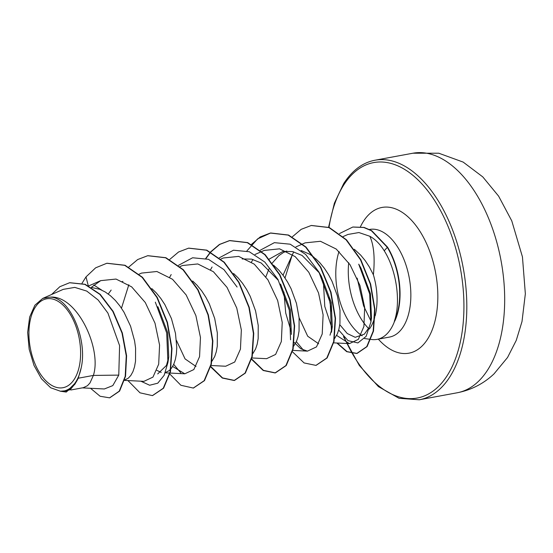 <?xml version="1.0" encoding="UTF-8"?>
<svg xmlns="http://www.w3.org/2000/svg" width="553" height="553" viewBox="0 0 553 553"><rect width="100%" height="100%" fill="white"/><g stroke="black" fill="none" stroke-linecap="round" stroke-linejoin="round"><path stroke-width="0.83" d="M35.233 307.302A45.201 24.92 79.5 0 1 71.69 316.779A45.201 24.92 79.5 0 1 74.296 379.24A45.201 24.92 79.5 0 1 37.846 369.77A45.201 24.92 79.5 0 1 35.233 307.302M364.538 338.554L371.609 339.494A54.726 30.166 -100.5 0 0 377.015 339.376A54.726 30.166 -100.5 0 0 390.715 329.111A54.726 30.166 -100.5 0 0 394.648 320.989L394.296 321.404C401.119 302.18 396.556 270.286 384.231 250.786C380.132 244.156 375.335 239.311 369.853 236.269C373.869 245.055 375.052 257.898 373.393 274.786A48.864 26.938 79.5 0 1 375.086 316.122M374.72 317.47A48.864 26.938 79.5 0 1 370.234 327.763A48.864 26.938 79.5 0 1 369.356 329.056M368.678 328.053L364.358 334.164L355.206 337.302L347.249 333.535L339.784 324.708M339.037 251.456A54.726 30.166 -100.5 0 0 362.194 335.83M394.648 320.989L394.814 320.954A54.208 29.883 -100.5 0 0 387.522 247.115L384.231 250.786M360.985 268.198L370.448 293.74L371.478 318.175L370.918 321.97L366.114 336.383L357.881 342.929L348.051 340.648L338.692 330.03M354.349 249.279L360.66 255.099L365.208 260.643L369.307 266.885L373.393 274.786M78.222 378.224L81.18 367.883C87.955 338.65 68.876 295.717 49.411 297.21C76.521 293.85 102.174 348.584 93.374 375.425L78.222 378.224A48.864 26.938 79.5 0 1 76.093 382.123A48.864 26.938 79.5 0 1 75.982 382.296L66.27 392.056L74.759 384.425L75.955 382.386M82.321 387.874L104.337 388.973L112.805 385.6L118.771 375.114L93.374 375.425L89.966 382.98L87.422 385.738L83.303 387.688L70.86 389.989M91.487 287.463L99.913 289.343L105.264 292.005L110.441 295.731L115.356 300.431L119.904 305.968L124.003 312.217L130.563 326.18L134.586 340.911L135.582 348.107L135.52 361.233L134.524 366.839L132.948 371.616L130.847 375.425L128.303 378.183L124.653 380.035M157.902 306.687L167.697 332.671L168.762 357.072L166.46 365.422L157.695 373.939M121.667 281.871L122.932 281.353M151.805 288.583L156.243 292.876L160.792 298.413L164.891 304.662L171.451 318.625L175.474 333.355L176.766 347.381L176.407 353.678L175.412 359.284L173.829 364.061L171.727 367.869L169.19 370.628L165.375 372.515M192.693 281.028L197.124 285.32L201.672 290.857L205.771 297.106L209.345 303.901L214.682 318.431L217.343 332.996L217.288 346.123L216.292 351.729L214.716 356.505L211.923 361.227M233.573 273.472L238.004 277.765L242.56 283.309L246.659 289.551L250.233 296.346L255.562 310.876L258.23 325.441L258.175 338.567L257.18 344.18L255.597 348.95L252.804 353.671M242.145 258.956L251.629 259.136L261.203 263.014L278.256 280.274M280.551 284.021L290.353 310.005L291.41 334.392M273.528 265.143L278.892 270.21L283.44 275.753L287.539 281.995L291.113 288.79L296.443 303.321L299.111 317.885L299.055 331.019L298.06 336.625L296.477 341.395L293.691 346.116M269.228 259.094L283.025 251.401L292.496 251.58L302.069 255.445L319.15 272.726M321.438 276.465L331.24 302.477L332.291 326.844L331.468 332.235L330.224 302.719L318.853 271.931L321.438 276.465M331.835 329.291L329.989 335.201M272.346 262.986L278.836 255.652L283.426 252.514L286.772 251.021M301.171 250.53L309.68 254.228L314.415 257.587M315.341 258.369L319.772 262.654L324.321 268.198L328.427 274.44L332 281.235L337.33 295.765L339.998 310.33L339.943 323.464L338.941 329.07L337.365 333.839L334.572 338.56M108.27 294.03L111.16 290.062M161.227 372.432L156.872 370.365M196.011 366.473L185.061 358.897L176.448 340.413M265.882 276.797L268.945 268.958M271.806 263.809L272.159 263.263M318.666 343.807L307.703 336.224L299.097 317.726M118.771 375.114L119.593 345.673L107.925 313.095L98.157 300.009L86.766 291.092L74.779 287.387L63.27 289.357L42.74 298.413L34.901 305.208L29.648 317.069L27.65 332.429L29.171 349.261L33.989 365.415L41.482 378.805L50.682 387.771L60.436 391.22L64.535 390.86C68.427 389.976 71.862 387.708 74.842 384.059L74.759 384.425M60.436 391.22L64.425 391.413L70.217 389.692L74.842 384.059M49.411 297.21L42.747 298.413M109.736 397.807L119.593 391.102L125.552 376.268L126.602 355.793L122.344 332.982L113.171 311.401L100.224 294.341L85.162 284.304L69.768 282.701M88.238 285.652L86.012 276.894L82.038 283.274M90.526 388.282L100.114 396.259L109.57 397.835L119.248 391.165L125.206 376.33L126.264 355.856L122.006 333.044L112.833 311.47L99.886 294.403L84.823 284.366L69.602 282.735L59.842 286.71L51.526 294.542M60.249 391.206L66.27 392.056M369.853 236.269L358.897 232.543L347.899 234.472L343.13 236.573M323.339 280.924L324.784 306.459L331.952 328.053M336.625 335.401L349.413 343.627L358.316 339.383L363.902 326.505L364.669 307.364L359.948 285.445L350.049 264.728L336.238 249.057L320.47 241.288L305.118 242.864L302.671 243.942M293.705 251.864L283.032 275.2M294.21 342.48L300.777 348.77L307.461 351.134L316.496 346.89L322.212 334.005L323.111 314.837L318.528 292.931L308.809 272.276L295.171 256.62L279.548 248.836L264.237 250.419L261.783 251.497M251.933 357.957L266.581 358.683L275.615 354.432L281.339 341.54L282.23 322.406L277.654 300.521L267.929 279.846L254.276 264.168L238.661 256.392L223.35 257.974L220.903 259.053M211.052 365.512L225.693 366.238L234.728 362.008L240.444 349.13L241.35 329.989L236.767 308.069L227.041 287.394L213.396 271.723L197.78 263.947L182.469 265.53L180.015 266.608M172.633 366.466L184.813 373.8L193.84 369.556L199.564 356.65L200.463 337.496L195.88 315.597L186.154 294.943L172.508 279.272L156.893 271.502L141.589 273.085M124.556 380.381L143.925 381.349L152.967 377.105L158.683 364.213L159.582 345.093L155.006 323.18L145.28 302.512L131.635 286.841L116.019 279.058L100.701 280.641L91.321 287.346M155.324 302.159L166.695 332.947L167.932 362.471L164.151 375.314L157.757 383.194L149.635 385.241L140.849 381.197M121.48 308.201L128.828 284.74M180.79 372.853L173.704 364.351M169.716 277.184L171.188 274.565M178.501 265.322L192.61 257.767L208.453 259.309L223.951 269.629L237.085 287.028M210.596 269.629L212.069 267.009M219.382 257.767L233.49 250.212L249.334 251.753L264.832 262.074L277.965 279.479L289.337 310.268L290.581 339.791M251.477 262.074L252.949 259.454M260.269 250.219L274.378 242.656L290.221 244.198L305.719 254.518L318.853 271.931M303.438 350.187L296.353 341.685M291.286 331.911L285.728 313.067L283.896 291.929M285.009 277.986L292.364 254.518M360.991 268.191L358.724 264.168L369.68 293.961L370.918 321.97M331.786 313.136L329 297.383M106.992 263.242L125.033 265.267L142.487 277.302L157.252 297.403L167.476 322.447L171.983 348.549L170.49 371.651L163.598 388.185L152.587 395.575M147.872 255.686L165.914 257.712L183.361 269.74L198.133 289.848L208.357 314.892L212.87 340.994L211.37 364.102L204.479 380.63L193.46 388.019M188.746 248.131L206.787 250.15L224.242 262.184L239.014 282.286L249.237 307.337L253.751 333.438L252.251 356.554L245.359 373.081L234.513 380.436L222.534 377.913L210.804 366.508M205.999 258.479L210.638 252.175M210.783 252.009L219.686 244.433L229.799 240.548L247.675 242.601L265.129 254.629L279.894 274.73L290.125 299.774L294.631 325.876L293.138 348.991L286.247 365.519L275.401 372.881L263.422 370.358L251.684 358.952M246.887 250.924L257.629 238.875L270.694 232.986L288.562 235.046L306.016 247.073L320.781 267.182L331.005 292.219L335.519 318.321L334.019 341.429L327.134 357.957L316.122 365.353M311.415 225.465L329.312 227.511L346.482 239.802L360.833 259.716L370.648 284.09L374.927 309.148L373.51 331.074L367.081 346.586L357.072 353.429L347.09 351.639L337.247 343.019M352.966 227.013L364.123 227.428L371.72 230.67L387.522 247.115M101.78 290.138L93.789 285.023M86.012 276.894L95.641 267.825L106.826 263.269L124.695 265.329L142.142 277.364L156.907 297.466L167.13 322.51L171.644 348.611L170.144 371.72L163.259 388.247L152.414 395.609L139.999 392.824L127.916 380.554M128.821 267.016L137.669 259.551L147.699 255.714L165.568 257.774L183.022 269.809L197.794 289.91L208.018 314.954L212.525 341.056L211.032 364.164L204.14 380.699L193.287 388.054L180.879 385.268L168.796 372.999M169.709 259.461L178.55 252.002L188.573 248.166L206.442 250.212L223.903 262.246L238.675 282.348L248.898 307.399L253.412 333.5L251.912 356.616L245.02 373.144L234.168 380.499L222.327 378.052L210.7 366.902M205.744 258.403L210.444 252.071M210.589 251.905L219.43 244.44L229.46 240.61L247.329 242.663L264.783 254.691L279.555 274.793L289.779 299.837L294.293 325.938L292.793 349.054L285.908 365.581L275.062 372.943L263.214 370.496L251.587 359.346M251.325 244.516L260.235 236.933L270.355 233.055L288.224 235.108L305.671 247.143L320.443 267.244L330.666 292.281L335.18 318.383L333.68 341.491L326.795 358.026L315.95 365.388L304.102 362.941L292.468 351.791M292.357 236.795L301.205 229.329L311.242 225.493L328.973 227.573L346.143 239.864L360.494 259.779L370.31 284.152L374.588 309.21L373.171 331.136L366.743 346.648L356.733 353.491L346.717 351.68L336.846 342.998M339.494 233.56L352.793 227.041L363.784 227.497L371.381 230.732L387.176 247.177A54.208 29.883 -100.5 0 1 394.296 321.404M81.18 367.883A48.602 26.793 79.5 0 1 64.535 390.86M487.663 369.943A121.812 67.148 -100.5 0 0 492.896 229.661A121.812 67.148 -100.5 0 0 412.891 153.222L438.805 153.222L463.172 162.098L482.776 176.891L498.619 196.142L511.774 220.875L522.447 256.889L525.35 293.795L522.004 321.535L516.26 340.365L507.557 357.466L493.995 373.904C483.536 383.734 471.253 390.031 457.165 392.782A121.812 67.148 -100.5 0 0 487.663 369.943M412.891 153.222L375.031 160.218A121.812 67.148 79.5 0 1 455.029 236.663A121.812 67.148 79.5 0 1 449.803 376.939A121.812 67.148 79.5 0 1 419.298 399.778L457.165 392.782M328.994 227.38A119.731 66.007 79.5 0 1 343.724 185.027A119.731 66.007 79.5 0 1 440.292 210.119A119.731 66.007 79.5 0 1 447.197 375.605A119.731 66.007 79.5 0 1 344.256 337.448M369.487 229.46L369.618 229.44A54.726 30.166 79.5 0 1 405.563 263.781A54.726 30.166 79.5 0 1 403.213 326.802A54.726 30.166 79.5 0 1 389.506 337.067L377.015 339.376M368.512 328.413A54.726 30.166 79.5 0 1 348.708 262.723M360.459 226.73A74.102 40.853 79.5 0 1 363.439 221.338A74.102 40.853 79.5 0 1 423.211 236.871A74.102 40.853 79.5 0 1 427.483 339.286A74.102 40.853 79.5 0 1 378.321 339.134M375.031 160.218C362.789 162.513 352.337 170.31 343.676 183.596L334.378 203.2L328.579 227.207M357.148 278.124L363.591 305.837L370.945 321.079M349.413 343.627L333.701 342.846M302.394 244.067L295.896 246.928M307.461 351.134L292.82 350.402M261.514 251.622L255.009 254.484M184.813 373.793L165.257 372.819M141.582 273.085L139.135 274.164M100.701 280.641L88.743 285.908M168.762 357.072L167.932 362.471M193.287 388.054L193.633 387.992M234.168 380.499L234.513 380.436M343.468 336.618L359.312 365.464L378.439 386.63L399.059 398.305L419.298 399.778"/></g></svg>
